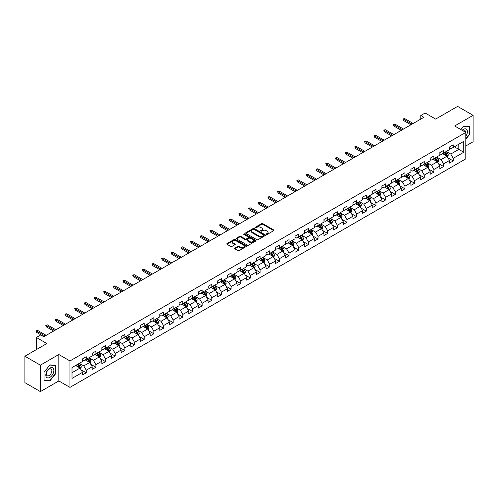 <?xml version="1.0" encoding="UTF-8"?>
<svg xmlns="http://www.w3.org/2000/svg" width="498" height="498" viewBox="0 0 498 498"><rect width="100%" height="100%" fill="white"/><g stroke="black" fill="none" stroke-linecap="round" stroke-linejoin="round"><path stroke-width="0.75" d="M266.411 234.39A0.604 0.349 0 0 0 267.264 234.39L273.719 230.667A0.859 0.498 0 0 0 273.975 230.313A0.859 0.498 0 0 0 273.719 229.964L262.782 223.646A0.859 0.498 0 0 0 261.568 223.646L255.113 227.374A0.604 0.349 0 0 0 255.96 227.866L256.8 227.387A2.751 1.587 0 0 1 260.684 227.387L261.599 227.91A2.751 1.587 0 0 1 262.402 229.03A2.751 1.587 0 0 1 261.599 230.157L260.759 230.636A0.604 0.349 0 0 0 261.612 231.128L262.446 230.649A2.751 1.587 0 0 1 266.337 230.649L267.245 231.172A2.751 1.587 0 0 1 268.055 232.298A2.751 1.587 0 0 1 267.245 233.419L266.411 233.898A0.604 0.349 0 0 0 266.411 234.39L266.411 233.898M234.894 248.135A0.859 0.498 0 0 0 234.639 248.483A0.859 0.498 0 0 0 234.894 248.838L237.957 250.606A0.859 0.498 0 0 0 239.177 250.606L246.348 246.466A0.859 0.498 0 0 0 246.597 246.118A0.859 0.498 0 0 0 246.348 245.769L235.405 239.451A0.859 0.498 0 0 0 234.191 239.451L227.02 243.59A0.859 0.498 0 0 0 226.771 243.945A0.859 0.498 0 0 0 227.02 244.294L230.73 246.435A0.859 0.498 0 0 0 231.944 246.435L235.012 244.661A0.859 0.498 0 0 0 235.261 244.313A0.859 0.498 0 0 0 235.012 243.958L233.176 242.9A2.297 1.326 0 0 1 232.504 241.96A2.297 1.326 0 0 1 233.923 240.733A2.297 1.326 0 0 1 236.426 241.02L243.628 245.178A2.297 1.326 0 0 1 244.3 246.118A2.297 1.326 0 0 1 242.881 247.344A2.297 1.326 0 0 1 240.372 247.058L239.177 246.367A0.859 0.498 0 0 0 237.957 246.367L234.894 248.135L234.894 248.838L237.957 247.076L237.957 246.367M465.798 145.995L473.1 141.774L473.1 115.331L457.625 106.391L435.644 119.078L425.124 113.002L420.791 115.505L423.885 117.291L43.78 336.741L40.687 334.955L36.354 337.457L36.354 349.608M40.375 365.159L40.375 391.609L58.826 380.958L58.826 354.508L40.375 365.159L24.9 356.226L46.874 343.533L36.354 337.457M58.826 354.508L69.969 360.944L465.798 132.412L465.798 158.862L69.969 387.388L69.969 360.944M473.1 115.331L454.649 125.982L465.798 132.412M256.856 239.7A0.859 0.498 0 0 0 258.076 239.7L265.241 235.56A0.859 0.498 0 0 0 265.496 235.205A0.859 0.498 0 0 0 265.241 234.857L254.304 228.545A0.859 0.498 0 0 0 253.09 228.545L245.919 232.684A0.859 0.498 0 0 0 245.67 233.033A0.859 0.498 0 0 0 245.919 233.381L256.856 239.7M244.064 234.521A0.604 0.349 0 0 1 244.674 234.608L244.674 233.892L255.791 240.31A0.859 0.498 0 0 1 256.047 240.665A0.859 0.498 0 0 1 255.791 241.013L248.626 245.153A0.859 0.498 0 0 1 247.406 245.153L236.469 238.841L236.469 238.137A0.859 0.498 0 0 0 236.22 238.486A0.859 0.498 0 0 0 236.469 238.841M236.469 238.137L239.538 236.363A0.859 0.498 0 0 1 240.758 236.363L245.19 238.928A0.859 0.498 0 0 0 246.404 238.928L248.44 237.751A0.859 0.498 0 0 0 248.695 237.403A0.859 0.498 0 0 0 248.44 237.048L243.821 234.384A0.604 0.349 0 0 1 244.674 233.892M40.375 391.609L24.9 382.669L24.9 356.226M81.081 369.821L86.247 372.809L86.247 370.201L92.192 366.765L92.192 369.379L95.909 367.231L95.909 364.623L101.847 361.193L101.847 363.801L105.564 361.654L105.564 359.046L111.508 355.616L111.508 358.224L115.219 356.082L115.219 353.474L121.163 350.038L121.163 352.652L124.88 350.505L124.88 347.897L130.818 344.467L130.818 347.075L134.535 344.927L134.535 342.319L140.48 338.889L140.48 341.497L144.196 339.356L144.196 336.748L150.135 333.311L150.135 335.92L153.851 333.778L153.851 331.17L159.796 327.74L159.796 330.348L163.506 328.201L163.506 325.592L169.451 322.162L169.451 324.771L173.167 322.629L173.167 320.015L179.106 316.585L179.106 319.193L182.822 317.052L182.822 314.443L188.767 311.013L188.767 313.622L192.477 311.474L192.477 308.866L198.422 305.436L198.422 308.044L202.138 305.903L202.138 303.288L208.083 299.858L208.083 302.467L211.793 300.325L211.793 297.717L217.738 294.287L217.738 296.895L221.454 294.748L221.454 292.139L227.393 288.709L227.393 291.318L231.109 289.176L231.109 286.562L237.054 283.132L237.054 285.74L240.764 283.599L240.764 280.99L246.709 277.56L246.709 280.169L250.426 278.021L250.426 275.413L256.364 271.983L256.364 274.591L260.081 272.443L260.081 269.835L266.025 266.405L266.025 269.013L269.735 266.872L269.735 264.264L275.68 260.828L275.68 263.442L279.397 261.294L279.397 258.686L285.342 255.256L285.342 257.864L289.052 255.717L289.052 253.109L294.997 249.679L294.997 252.287L298.713 250.145L298.713 247.537L304.651 244.101L304.651 246.715L308.368 244.568L308.368 241.96L314.313 238.53L314.313 241.138L318.023 238.99L318.023 236.382L323.968 232.952L323.968 235.56L327.684 233.419L327.684 230.811L333.623 227.374L333.623 229.989L337.339 227.841L337.339 225.233L343.284 221.803L343.284 224.411L347 222.264L347 219.655L352.939 216.225L352.939 218.834L356.655 216.692L356.655 214.084L362.6 210.648L362.6 213.256L366.31 211.115L366.31 208.506L372.255 205.076L372.255 207.685L375.971 205.537L375.971 202.929L381.91 199.499L381.91 202.107L385.626 199.966L385.626 197.351L391.571 193.921L391.571 196.529L395.281 194.388L395.281 191.78L401.226 188.35L401.226 190.958L404.942 188.81L404.942 186.202L410.887 182.772L410.887 185.381L414.597 183.239L414.597 180.625L420.542 177.195L420.542 179.803L424.259 177.661L424.259 175.053L430.197 171.623L430.197 174.232L433.914 172.084L433.914 169.476L439.859 166.046L439.859 168.654L443.569 166.513L443.569 163.898L449.513 160.468L449.513 163.076L453.23 160.935L453.23 158.327L463.75 152.251L463.75 141.382L458.801 144.246L458.801 149.388L463.75 152.251M86.247 372.809L82.537 374.95L82.537 372.342L72.011 378.418L72.011 367.555L82.537 361.48L82.537 358.871L86.247 356.724L86.247 359.332L92.192 355.902L92.192 353.294L95.909 351.146L95.909 353.754L101.847 350.324L101.847 347.716L105.564 345.575L105.564 348.183L111.508 344.753L111.508 342.138L115.219 339.997L115.219 342.605L121.163 339.175L121.163 336.567L124.88 334.419L124.88 337.028L130.818 333.598L130.818 330.989L134.535 328.848L134.535 331.456L140.48 328.026L140.48 325.412L144.196 323.27L144.196 325.879L150.135 322.449L150.135 319.841L153.851 317.693L153.851 320.301L159.796 316.871L159.796 314.263L163.506 312.122L163.506 314.73L169.451 311.3L169.451 308.685L173.167 306.544L173.167 309.152L179.106 305.722L179.106 303.114L182.822 300.966L182.822 303.575L188.767 300.145L188.767 297.536L192.477 295.395L192.477 298.003L198.422 294.567L198.422 291.959L202.138 289.817L202.138 292.426L208.083 288.996L208.083 286.387L211.793 284.24L211.793 286.848L217.738 283.418L217.738 280.81L221.454 278.662L221.454 281.277L227.393 277.84L227.393 275.232L231.109 273.091L231.109 275.699L237.054 272.269L237.054 269.661L240.764 267.513L240.764 270.121L246.709 266.691L246.709 264.083L250.426 261.936L250.426 264.55L256.364 261.114L256.364 258.506L260.081 256.364L260.081 258.972L266.025 255.542L266.025 252.934L269.735 250.787L269.735 253.395L275.68 249.965L275.68 247.357L279.397 245.209L279.397 247.823L285.342 244.387L285.342 241.779L289.052 239.638L289.052 242.246L294.997 238.816L294.997 236.208L298.713 234.06L298.713 236.668L304.651 233.238L304.651 230.63L308.368 228.482L308.368 231.091L314.313 227.661L314.313 225.052L318.023 222.911L318.023 225.519L323.968 222.089L323.968 219.475L327.684 217.333L327.684 219.942L333.623 216.512L333.623 213.903L337.339 211.756L337.339 214.364L343.284 210.934L343.284 208.326L347 206.184L347 208.793L352.939 205.363L352.939 202.748L356.655 200.607L356.655 203.215L362.6 199.785L362.6 197.177L366.31 195.029L366.31 197.638L372.255 194.208L372.255 191.599L375.971 189.458L375.971 192.066L381.91 188.636L381.91 186.022L385.626 183.88L385.626 186.489L391.571 183.059L391.571 180.45L395.281 178.303L395.281 180.911L401.226 177.481L401.226 174.873L404.942 172.731L404.942 175.34L410.887 171.903L410.887 169.295L414.597 167.154L414.597 169.762L420.542 166.332L420.542 163.724L424.259 161.576L424.259 164.184L430.197 160.754L430.197 158.146L433.914 155.999L433.914 158.613L439.859 155.177L439.859 152.569L443.569 150.427L443.569 153.035L449.513 149.605L449.513 146.997L453.23 144.85L453.23 147.458L463.75 141.382M85.258 359.905L89.715 362.476L83.77 365.912L79.313 363.335M82.537 360.048L83.77 360.764L86.247 359.332M83.77 365.912L86.247 370.201M89.715 362.476L92.192 366.765M94.919 354.327L99.376 356.904L93.431 360.334L88.974 357.763M92.192 354.47L93.431 355.186L95.909 353.754M93.431 360.334L95.909 364.623M99.376 356.904L101.847 361.193M104.574 348.756L109.031 351.327L103.086 354.757L98.629 352.186M101.847 348.899L103.086 349.608L105.564 348.183M103.086 354.757L105.564 359.046M109.031 351.327L111.508 355.616M114.229 343.178L118.686 345.749L112.747 349.185L108.29 346.608M111.508 343.321L112.747 344.037L115.219 342.605M112.747 349.185L115.219 353.474M118.686 345.749L121.163 350.038M123.89 337.6L128.347 340.178L122.402 343.608L117.945 341.03M121.163 337.744L122.402 338.459L124.88 337.028M122.402 343.608L124.88 347.897M128.347 340.178L130.818 344.467M133.545 332.029L138.002 334.6L132.057 338.03L127.6 335.459M130.818 332.172L132.057 332.882L134.535 331.456M132.057 338.03L134.535 342.319M138.002 334.6L140.48 338.889M143.2 326.451L147.657 329.022L141.718 332.459L137.261 329.881M140.48 326.595L141.718 327.31L144.196 325.879M141.718 332.459L144.196 336.748M147.657 329.022L150.135 333.311M152.861 320.874L157.318 323.451L151.373 326.881L146.916 324.304M150.135 321.017L151.373 321.733L153.851 320.301M151.373 326.881L153.851 331.17M157.318 323.451L159.796 327.74M162.516 315.302L166.973 317.873L161.035 321.303L156.571 318.732M159.796 315.446L161.035 316.155L163.506 314.73M161.035 321.303L163.506 325.592M166.973 317.873L169.451 322.162M172.177 309.725L176.634 312.296L170.69 315.726L166.232 313.155M169.451 309.868L170.69 310.584L173.167 309.152M170.69 315.726L173.167 320.015M176.634 312.296L179.106 316.585M181.832 304.147L186.289 306.724L180.344 310.154L175.887 307.577M179.106 304.29L180.344 305.006L182.822 303.575M180.344 310.154L182.822 314.443M186.289 306.724L188.767 311.013M191.487 298.576L195.944 301.147L190.006 304.577L185.549 302.006M188.767 298.713L190.006 299.429L192.477 298.003M190.006 304.577L192.477 308.866M195.944 301.147L198.422 305.436M201.148 292.998L205.606 295.569L199.661 298.999L195.204 296.428M198.422 293.141L199.661 293.857L202.138 292.426M199.661 298.999L202.138 303.288M205.606 295.569L208.083 299.858M210.803 287.421L215.261 289.998L209.316 293.428L204.859 290.851M208.083 287.564L209.316 288.28L211.793 286.848M209.316 293.428L211.793 297.717M215.261 289.998L217.738 294.287M220.458 281.843L224.915 284.42L218.977 287.85L214.52 285.279M217.738 281.986L218.977 282.702L221.454 281.277M218.977 287.85L221.454 292.139M224.915 284.42L227.393 288.709M230.12 276.272L234.577 278.843L228.632 282.273L224.175 279.702M227.393 276.415L228.632 277.131L231.109 275.699M228.632 282.273L231.109 286.562M234.577 278.843L237.054 283.132M239.775 270.694L244.232 273.271L238.293 276.701L233.836 274.124M237.054 270.837L238.293 271.553L240.764 270.121M238.293 276.701L240.764 280.99M244.232 273.271L246.709 277.56M249.436 265.117L253.893 267.694L247.948 271.124L243.491 268.553M246.709 265.26L247.948 265.976L250.426 264.55M247.948 271.124L250.426 275.413M253.893 267.694L256.364 271.983M259.091 259.545L263.548 262.116L257.603 265.546L253.146 262.975M256.364 259.688L257.603 260.404L260.081 258.972M257.603 265.546L260.081 269.835M263.548 262.116L266.025 266.405M268.746 253.968L273.203 256.538L267.264 259.975L262.807 257.398M266.025 254.111L267.264 254.827L269.735 253.395M267.264 259.975L269.735 264.264M273.203 256.538L275.68 260.828M278.407 248.39L282.864 250.967L276.919 254.397L272.462 251.826M275.68 248.533L276.919 249.249L279.397 247.823M276.919 254.397L279.397 258.686M282.864 250.967L285.342 255.256M288.062 242.819L292.519 245.39L286.574 248.819L282.117 246.249M285.342 242.962L286.574 243.678L289.052 242.246M286.574 248.819L289.052 253.109M292.519 245.39L294.997 249.679M297.723 237.241L302.18 239.812L296.235 243.248L291.778 240.671M294.997 237.384L296.235 238.1L298.713 236.668M296.235 243.248L298.713 247.537M302.18 239.812L304.651 244.101M307.378 231.663L311.835 234.241L305.89 237.671L301.433 235.1M304.651 231.807L305.89 232.522L308.368 231.091M305.89 237.671L308.368 241.96M311.835 234.241L314.313 238.53M317.033 226.092L321.49 228.663L315.551 232.093L311.094 229.522M314.313 226.235L315.551 226.945L318.023 225.519M315.551 232.093L318.023 236.382M321.49 228.663L323.968 232.952M326.694 220.514L331.151 223.085L325.206 226.522L320.749 223.944M323.968 220.658L325.206 221.373L327.684 219.942M325.206 226.522L327.684 230.811M331.151 223.085L333.623 227.374M336.349 214.937L340.806 217.514L334.861 220.944L330.404 218.367M333.623 215.08L334.861 215.796L337.339 214.364M334.861 220.944L337.339 225.233M340.806 217.514L343.284 221.803M346.004 209.365L350.461 211.936L344.523 215.366L340.066 212.795M343.284 209.509L344.523 210.218L347 208.793M344.523 215.366L347 219.655M350.461 211.936L352.939 216.225M355.665 203.788L360.122 206.359L354.178 209.795L349.721 207.218M352.939 203.931L354.178 204.647L356.655 203.215M354.178 209.795L356.655 214.084M360.122 206.359L362.6 210.648M365.32 198.21L369.777 200.787L363.839 204.217L359.375 201.64M362.6 198.353L363.839 199.069L366.31 197.638M363.839 204.217L366.31 208.506M369.777 200.787L372.255 205.076M374.982 192.639L379.439 195.21L373.494 198.64L369.037 196.069M372.255 192.782L373.494 193.492L375.971 192.066M373.494 198.64L375.971 202.929M379.439 195.21L381.91 199.499M384.637 187.061L389.094 189.632L383.149 193.062L378.692 190.491M381.91 187.204L383.149 187.92L385.626 186.489M383.149 193.062L385.626 197.351M389.094 189.632L391.571 193.921M394.292 181.484L398.749 184.061L392.81 187.491L388.353 184.914M391.571 181.627L392.81 182.343L395.281 180.911M392.81 187.491L395.281 191.78M398.749 184.061L401.226 188.35M403.953 175.912L408.41 178.483L402.465 181.913L398.008 179.342M401.226 176.049L402.465 176.765L404.942 175.34M402.465 181.913L404.942 186.202M408.41 178.483L410.887 182.772M413.608 170.335L418.065 172.906L412.12 176.336L407.663 173.765M410.887 170.478L412.12 171.194L414.597 169.762M412.12 176.336L414.597 180.625M418.065 172.906L420.542 177.195M423.263 164.757L427.72 167.334L421.781 170.764L417.324 168.187M420.542 164.9L421.781 165.616L424.259 164.184M421.781 170.764L424.259 175.053M427.72 167.334L430.197 171.623M432.924 159.179L437.381 161.757L431.436 165.187L426.979 162.616M430.197 159.323L431.436 160.039L433.914 158.613M431.436 165.187L433.914 169.476M437.381 161.757L439.859 166.046M442.579 153.608L447.036 156.179L441.097 159.609L436.64 157.038M439.859 153.751L441.097 154.467L443.569 153.035M441.097 159.609L443.569 163.898M447.036 156.179L449.513 160.468M454.344 146.817L458.801 149.388L450.752 154.038L446.295 151.46M449.513 148.174L450.752 148.89L453.23 147.458M450.752 154.038L453.23 158.327M58.826 380.958L69.969 387.388M420.791 115.505L420.791 119.078M72.011 372.703L80.06 368.053L75.603 365.482M80.06 368.053L82.537 372.342M448.057 157.947L453.23 160.935M438.402 163.525L443.569 166.513M428.747 169.102L433.914 172.084M419.086 174.674L424.259 177.661M409.431 180.251L414.597 183.239M399.77 185.829L404.942 188.81M390.115 191.406L395.281 194.388M380.46 196.978L385.626 199.966M370.798 202.555L375.971 205.537M361.143 208.133L366.31 211.115M351.488 213.704L356.655 216.692M341.827 219.282L347 222.264M332.172 224.859L337.339 227.841M322.511 230.431L327.684 233.419M312.856 236.008L318.023 238.99M303.201 241.586L308.368 244.568M293.54 247.157L298.713 250.145M283.885 252.735L289.052 255.717M274.224 258.313L279.397 261.294M264.569 263.884L269.735 266.872M254.914 269.462L260.081 272.443M245.253 275.039L250.426 278.021M235.598 280.611L240.764 283.599M225.943 286.188L231.109 289.176M216.281 291.766L221.454 294.748M206.626 297.337L211.793 300.325M196.965 302.915L202.138 305.903M187.31 308.492L192.477 311.474M177.655 314.07L182.822 317.052M167.994 319.641L173.167 322.629M158.339 325.219L163.506 328.201M148.684 330.797L153.851 333.778M139.023 336.368L144.196 339.356M129.368 341.945L134.535 344.927M119.707 347.523L124.88 350.505M110.052 353.094L115.219 356.082M100.397 358.672L105.564 361.654M90.736 364.25L95.909 367.231M465.798 139.21L469.477 134.628L469.477 126.66L463.507 126.125L460.781 129.517M43.998 380.273L49.974 380.808L55.944 373.375L55.944 365.414L49.974 364.878L43.998 372.311L43.998 380.273M49.339 380.441L49.974 380.808M266.654 234.477L267.245 234.135A2.751 1.587 0 0 0 268.055 233.008L268.055 232.298M262.402 229.03L262.402 229.746A2.751 1.587 0 0 1 261.599 230.873L261.002 231.215M273.719 229.964L273.719 230.667L262.782 224.361A0.859 0.498 0 0 0 261.568 224.361L255.35 227.953M265.241 234.857L265.241 235.56L254.304 229.254A0.859 0.498 0 0 0 253.09 229.254L245.931 233.388L245.919 232.684M263.722 235.454A0.604 0.349 0 0 0 263.722 234.963L254.123 229.416A0.604 0.349 0 0 0 253.27 229.416L252.393 229.927A2.751 1.587 0 0 0 251.583 231.053A2.751 1.587 0 0 0 252.393 232.174L258.954 235.965A2.751 1.587 0 0 0 262.844 235.965L263.722 235.454L263.722 236.17A0.604 0.349 0 0 0 263.903 235.921L263.903 235.205M251.583 231.053L251.583 231.763A2.751 1.587 0 0 0 252.393 232.89L252.393 232.174M263.722 236.17L262.844 236.675A2.751 1.587 0 0 1 258.954 236.675L252.393 232.89M236.482 238.847L239.538 237.079L239.538 236.363M248.695 237.403L248.695 238.112A0.859 0.498 0 0 1 248.44 238.467L246.404 239.644A0.859 0.498 0 0 1 245.19 239.644L240.758 237.079A0.859 0.498 0 0 0 239.538 237.079M244.674 234.608L255.785 241.02M249.797 241.586A2.297 1.326 0 0 0 252.299 241.872A2.297 1.326 0 0 0 253.719 240.646A2.297 1.326 0 0 0 253.046 239.706L250.506 238.243A0.859 0.498 0 0 0 249.293 238.243L247.257 239.42A0.859 0.498 0 0 0 247.008 239.768A0.859 0.498 0 0 0 247.257 240.117L249.797 241.586L249.797 242.296A2.297 1.326 0 0 0 252.299 242.588A2.297 1.326 0 0 0 253.719 241.362L253.719 240.646M247.008 239.768L247.008 240.484A0.859 0.498 0 0 0 247.257 240.833L247.257 240.117M249.797 242.296L247.257 240.833M244.3 246.118L244.3 246.834A2.297 1.326 0 0 1 242.881 248.06A2.297 1.326 0 0 1 240.372 247.774L239.177 247.076A0.859 0.498 0 0 0 237.957 247.076M232.504 241.96L232.504 242.675A2.297 1.326 0 0 0 233.176 243.615L233.176 242.9M235 244.667L233.176 243.615M246.336 246.473L235.405 240.167A0.859 0.498 0 0 0 234.191 240.167L227.032 244.3L227.02 243.59M447.528 157.026L448.262 155.171A2.322 1.338 -120 0 0 447.521 153.197L446.245 151.492M444.017 154.436L443.152 153.278M444.328 152.6L445.604 154.305A2.322 1.338 60 0 1 446.27 155.7L447.011 155.27A2.322 1.338 -120 0 0 446.345 153.876L445.069 152.17M444.49 152.506L445.903 154.399A1.183 0.685 60 0 1 446.121 154.76L447.011 155.27M412.058 124.12L403.629 119.252L403.629 120.541L403.069 118.929L403.629 119.252L404.743 118.611L413.172 123.479M403.629 120.541L410.943 124.761M403.069 118.929L404.743 118.611M465.798 136.346A5.69 3.287 120 0 0 466.863 134.329A5.69 3.287 120 0 0 466.514 129.293A5.69 3.287 120 0 0 462.15 130.308M468.786 126.598L469.172 126.822L469.172 134.535L465.798 138.737M460.793 129.524L463.383 126.305L469.172 126.822M465.4 132.182A3.897 2.247 120 0 0 464.597 130.221A3.897 2.247 120 0 0 462.499 130.507M49.85 377.416A5.69 3.287 120 0 0 53.871 370.45A5.69 3.287 120 0 0 49.85 368.128A5.69 3.287 120 0 0 45.822 375.094A5.69 3.287 120 0 0 49.85 377.416M49.115 375.529A3.897 2.247 120 0 0 51.661 372.099A3.897 2.247 120 0 0 51.064 368.974A3.897 2.247 120 0 0 49.115 369.167A3.897 2.247 120 0 0 46.569 372.604A3.897 2.247 120 0 0 47.167 375.722A3.897 2.247 120 0 0 49.115 375.529M44.061 372.255L49.85 365.053L55.639 365.569L55.639 373.288L49.85 380.491L44.061 379.974L44.048 372.249M55.253 365.351L55.639 365.569M437.867 162.603L438.607 160.748A2.322 1.338 -120 0 0 437.867 158.775L436.59 157.069M434.362 160.014L433.49 158.856M434.667 158.177L435.949 159.883A2.322 1.338 60 0 1 436.609 161.277L437.356 160.848A2.322 1.338 -120 0 0 436.69 159.453L435.414 157.748M434.829 158.084L436.248 159.976A1.183 0.685 60 0 1 436.46 160.331L437.356 160.848M428.212 168.181L428.946 166.326A2.322 1.338 -120 0 0 428.205 164.346L426.929 162.641M424.701 165.585L423.835 164.427M425.012 163.749L426.288 165.454A2.322 1.338 60 0 1 426.954 166.849L427.695 166.425A2.322 1.338 -120 0 0 427.029 165.025L425.753 163.319M425.174 163.655L426.593 165.548A1.183 0.685 60 0 1 426.805 165.909L427.695 166.425M402.403 129.698L393.974 124.83L393.974 126.112L393.414 124.506L393.974 124.83L395.088 124.183L403.517 129.05M393.974 126.112L401.288 130.339M393.414 124.506L395.088 124.183M392.748 135.269L384.313 130.401L384.313 131.69L383.759 130.084L384.313 130.401L385.427 129.76L393.862 134.628M384.313 131.69L391.633 135.917M383.759 130.084L385.427 129.76M418.557 173.752L419.291 171.897A2.322 1.338 -120 0 0 418.55 169.924L417.274 168.218M415.046 171.163L414.18 170.005M415.357 169.326L416.633 171.032A2.322 1.338 60 0 1 417.293 172.426L418.04 171.997A2.322 1.338 -120 0 0 417.374 170.602L416.098 168.897M415.513 169.233L416.932 171.125A1.183 0.685 60 0 1 417.15 171.486L418.04 171.997M408.895 179.33L409.636 177.475A2.322 1.338 -120 0 0 408.895 175.501L407.613 173.796M405.391 176.74L404.519 175.582M405.696 174.904L406.972 176.609A2.322 1.338 60 0 1 407.638 178.004L408.379 177.574A2.322 1.338 -120 0 0 407.719 176.18L406.436 174.474M405.858 174.81L407.277 176.703A1.183 0.685 60 0 1 407.489 177.058L408.379 177.574M399.24 184.907L399.975 183.052A2.322 1.338 -120 0 0 399.234 181.073L397.958 179.367M395.729 182.318L394.864 181.154M396.041 180.475L397.317 182.181A2.322 1.338 60 0 1 397.983 183.575L398.724 183.152A2.322 1.338 -120 0 0 398.058 181.751L396.781 180.046M396.203 180.382L397.616 182.274A1.183 0.685 60 0 1 397.834 182.635L398.724 183.152M383.087 140.847L374.658 135.979L374.658 137.267L374.098 135.655L374.658 135.979L375.772 135.338L384.201 140.206M374.658 137.267L381.972 141.488M374.098 135.655L375.772 135.338M373.432 146.424L364.997 141.557L364.997 142.839L364.443 141.233L364.997 141.557L366.111 140.909L374.546 145.777M364.997 142.839L372.317 147.066M364.443 141.233L366.111 140.909M363.777 151.996L355.342 147.128L355.342 148.416L354.788 146.81L355.342 147.128L356.456 146.487L364.891 151.355M355.342 148.416L362.662 152.643M354.788 146.81L356.456 146.487M354.115 157.573L345.687 152.705L345.687 153.994L345.126 152.382L345.687 152.705L346.801 152.064L355.23 156.932M345.687 153.994L353.001 158.215M345.126 152.382L346.801 152.064M344.46 163.151L336.026 158.283L336.026 159.565L335.471 157.959L336.026 158.283L337.14 157.636L345.575 162.504M336.026 159.565L343.346 163.792M335.471 157.959L337.14 157.636M334.799 168.722L326.371 163.854L326.371 165.143L325.81 163.537L326.371 163.854L327.485 163.213L335.913 168.081M326.371 165.143L333.685 169.37M325.81 163.537L327.485 163.213M325.144 174.3L316.716 169.432L316.716 170.721L316.155 169.108L316.716 169.432L317.83 168.791L326.258 173.659M316.716 170.721L324.03 174.941M316.155 169.108L317.83 168.791M315.489 179.878L307.054 175.01L307.054 176.298L306.5 174.686L307.054 175.01L308.169 174.362L316.604 179.23M307.054 176.298L314.375 180.519M306.5 174.686L308.169 174.362M305.828 185.455L297.399 180.587L297.399 181.87L296.839 180.264L297.399 180.587L298.514 179.94L306.942 184.808M297.399 181.87L304.714 186.096M296.839 180.264L298.514 179.94M296.173 191.027L287.738 186.159L287.738 187.447L287.184 185.841L287.738 186.159L288.852 185.517L297.287 190.385M287.738 187.447L295.059 191.674M287.184 185.841L288.852 185.517M286.518 196.604L278.083 191.736L278.083 193.025L277.529 191.413L278.083 191.736L279.197 191.095L287.632 195.963M278.083 193.025L285.404 197.245M277.529 191.413L279.197 191.095M276.857 202.182L268.428 197.314L268.428 198.596L267.868 196.99L268.428 197.314L269.543 196.666L277.971 201.534M268.428 198.596L275.743 202.823M267.868 196.99L269.543 196.666M267.202 207.753L258.767 202.885L258.767 204.174L258.213 202.568L258.767 202.885L259.881 202.244L268.316 207.112M258.767 204.174L266.088 208.401M258.213 202.568L259.881 202.244M257.541 213.331L249.112 208.463L249.112 209.751L248.552 208.139L249.112 208.463L250.226 207.822L258.655 212.69M249.112 209.751L256.426 213.972M248.552 208.139L250.226 207.822M247.886 218.908L239.457 214.04L239.457 215.323L238.897 213.717L239.457 214.04L240.571 213.393L249 218.261M239.457 215.323L246.771 219.55M238.897 213.717L240.571 213.393M238.231 224.48L229.796 219.612L229.796 220.9L229.242 219.294L229.796 219.612L230.91 218.971L239.345 223.839M229.796 220.9L237.116 225.127M229.242 219.294L230.91 218.971M228.57 230.057L220.141 225.189L220.141 226.478L219.581 224.866L220.141 225.189L221.255 224.548L229.684 229.416M220.141 226.478L227.455 230.699M219.581 224.866L221.255 224.548M218.915 235.635L210.48 230.767L210.48 232.049L209.926 230.443L210.48 230.767L211.594 230.12L220.029 234.988M210.48 232.049L217.8 236.276M209.926 230.443L211.594 230.12M209.253 241.206L200.825 236.338L200.825 237.627L200.264 236.021L200.825 236.338L201.939 235.697L210.368 240.565M200.825 237.627L208.139 241.854M200.264 236.021L201.939 235.697M389.585 190.479L390.32 188.624A2.322 1.338 -120 0 0 389.579 186.65L388.303 184.945M386.075 187.889L385.203 186.731M386.38 186.053L387.662 187.758A2.322 1.338 60 0 1 388.322 189.153L389.069 188.723A2.322 1.338 -120 0 0 388.403 187.329L387.127 185.623M386.541 185.959L387.961 187.852A1.183 0.685 60 0 1 388.179 188.213L389.069 188.723M379.924 196.056L380.659 194.201A2.322 1.338 -120 0 0 379.924 192.228L378.642 190.522M376.413 193.467L375.548 192.309M376.725 191.63L378.001 193.336A2.322 1.338 60 0 1 378.667 194.73L379.408 194.301A2.322 1.338 -120 0 0 378.748 192.907L377.465 191.201M376.886 191.537L378.306 193.429A1.183 0.685 60 0 1 378.517 193.784L379.408 194.301M370.269 201.634L371.004 199.779A2.322 1.338 -120 0 0 370.263 197.799L368.987 196.094M366.758 199.044L365.893 197.88M367.07 197.202L368.346 198.907A2.322 1.338 60 0 1 369.012 200.308L369.753 199.879A2.322 1.338 -120 0 0 369.086 198.478L367.81 196.772M367.231 197.108L368.645 199.001A1.183 0.685 60 0 1 368.862 199.362L369.753 199.879M360.608 207.205L361.349 205.35A2.322 1.338 -120 0 0 360.608 203.377L359.332 201.671M357.103 204.616L356.232 203.458M357.408 202.779L358.685 204.485A2.322 1.338 60 0 1 359.351 205.879L360.091 205.45A2.322 1.338 -120 0 0 359.432 204.056L358.155 202.35M357.57 202.686L358.99 204.578A1.183 0.685 60 0 1 359.201 204.939L360.091 205.45M350.953 212.783L351.688 210.928A2.322 1.338 -120 0 0 350.947 208.955L349.671 207.249M347.442 210.193L346.577 209.036M347.753 208.357L349.03 210.063A2.322 1.338 60 0 1 349.696 211.457L350.436 211.028A2.322 1.338 -120 0 0 349.77 209.633L348.494 207.927M347.915 208.264L349.335 210.156A1.183 0.685 60 0 1 349.546 210.511L350.436 211.028M341.298 218.361L342.033 216.506A2.322 1.338 -120 0 0 341.292 214.526L340.016 212.82M337.787 215.771L336.922 214.607M338.092 213.928L339.375 215.634A2.322 1.338 60 0 1 340.034 217.035L340.781 216.605A2.322 1.338 -120 0 0 340.115 215.204L338.839 213.505M338.254 213.835L339.673 215.727A1.183 0.685 60 0 1 339.891 216.088L340.781 216.605M331.637 223.932L332.378 222.077A2.322 1.338 -120 0 0 331.637 220.104L330.355 218.398M328.132 221.342L327.261 220.184M328.437 219.506L329.713 221.212A2.322 1.338 60 0 1 330.379 222.606L331.12 222.176A2.322 1.338 -120 0 0 330.46 220.782L329.178 219.076M328.599 219.413L330.018 221.305A1.183 0.685 60 0 1 330.23 221.666L331.12 222.176M321.982 229.51L322.716 227.654A2.322 1.338 -120 0 0 321.976 225.681L320.7 223.976M318.471 226.92L317.606 225.762M318.782 225.084L320.058 226.789A2.322 1.338 60 0 1 320.724 228.184L321.465 227.754A2.322 1.338 -120 0 0 320.799 226.36L319.523 224.654M318.944 224.99L320.357 226.883A1.183 0.685 60 0 1 320.575 227.237L321.465 227.754M312.321 235.087L313.061 233.232A2.322 1.338 -120 0 0 312.321 231.253L311.045 229.547M308.816 232.498L307.945 231.34M309.121 230.655L310.403 232.361A2.322 1.338 60 0 1 311.063 233.761L311.81 233.332A2.322 1.338 -120 0 0 311.144 231.937L309.868 230.232M309.283 230.562L310.702 232.454A1.183 0.685 60 0 1 310.914 232.815L311.81 233.332M302.666 240.665L303.4 238.803A2.322 1.338 -120 0 0 302.66 236.83L301.383 235.124M299.155 238.069L298.29 236.911M299.466 236.233L300.742 237.938A2.322 1.338 60 0 1 301.408 239.333L302.149 238.903A2.322 1.338 -120 0 0 301.489 237.509L300.207 235.803M299.628 236.139L301.047 238.032A1.183 0.685 60 0 1 301.259 238.393L302.149 238.903M293.011 246.236L293.745 244.381A2.322 1.338 -120 0 0 293.005 242.408L291.728 240.702M289.5 243.647L288.635 242.489M289.811 241.81L291.087 243.516A2.322 1.338 60 0 1 291.747 244.91L292.494 244.481A2.322 1.338 -120 0 0 291.828 243.086L290.552 241.381M289.973 241.717L291.386 243.609A1.183 0.685 60 0 1 291.604 243.964L292.494 244.481M283.35 251.814L284.09 249.959A2.322 1.338 -120 0 0 283.35 247.979L282.067 246.28M279.845 249.224L278.973 248.066M280.15 247.382L281.426 249.087A2.322 1.338 60 0 1 282.092 250.488L282.833 250.058A2.322 1.338 -120 0 0 282.173 248.664L280.897 246.958M280.312 247.288L281.731 249.181A1.183 0.685 60 0 1 281.943 249.542L282.833 250.058M273.695 257.391L274.429 255.536A2.322 1.338 -120 0 0 273.688 253.557L272.412 251.851M270.184 254.795L269.318 253.638M270.495 252.959L271.771 254.665A2.322 1.338 60 0 1 272.437 256.059L273.178 255.63A2.322 1.338 -120 0 0 272.512 254.235L271.236 252.53M270.657 252.866L272.07 254.758A1.183 0.685 60 0 1 272.288 255.119L273.178 255.63M264.04 262.963L264.774 261.108A2.322 1.338 -120 0 0 264.033 259.134L262.757 257.429M260.529 260.373L259.657 259.215M260.834 258.537L262.116 260.242A2.322 1.338 60 0 1 262.776 261.637L263.523 261.207A2.322 1.338 -120 0 0 262.857 259.813L261.581 258.107M260.996 258.443L262.415 260.336A1.183 0.685 60 0 1 262.633 260.691L263.523 261.207M254.378 268.54L255.113 266.685A2.322 1.338 -120 0 0 254.378 264.712L253.096 263.006M250.868 265.951L250.002 264.793M251.179 264.114L252.455 265.82A2.322 1.338 60 0 1 253.121 267.214L253.862 266.785A2.322 1.338 -120 0 0 253.202 265.39L251.92 263.685M251.341 264.021L252.76 265.913A1.183 0.685 60 0 1 252.972 266.268L253.862 266.785M244.723 274.118L245.458 272.263A2.322 1.338 -120 0 0 244.717 270.283L243.441 268.578M241.213 271.522L240.347 270.364M241.524 269.686L242.8 271.391A2.322 1.338 60 0 1 243.466 272.786L244.207 272.356A2.322 1.338 -120 0 0 243.541 270.962L242.265 269.256M241.686 269.592L243.099 271.485A1.183 0.685 60 0 1 243.317 271.846L244.207 272.356M235.062 279.689L235.803 277.834A2.322 1.338 -120 0 0 235.062 275.861L233.786 274.155M231.558 277.1L230.686 275.942M231.863 275.263L233.145 276.969A2.322 1.338 60 0 1 233.805 278.363L234.552 277.934A2.322 1.338 -120 0 0 233.886 276.539L232.61 274.834M232.024 275.17L233.444 277.062A1.183 0.685 60 0 1 233.655 277.423L234.552 277.934M225.407 285.267L226.142 283.412A2.322 1.338 -120 0 0 225.401 281.438L224.125 279.733M221.896 282.677L221.031 281.519M222.208 280.841L223.484 282.547A2.322 1.338 60 0 1 224.15 283.941L224.891 283.511A2.322 1.338 -120 0 0 224.225 282.117L222.948 280.411M222.369 280.748L223.789 282.64A1.183 0.685 60 0 1 224 282.995L224.891 283.511M215.752 290.844L216.487 288.989A2.322 1.338 -120 0 0 215.746 287.01L214.47 285.304M212.241 288.249L211.376 287.091M212.546 286.412L213.829 288.118A2.322 1.338 60 0 1 214.489 289.512L215.236 289.089A2.322 1.338 -120 0 0 214.57 287.688L213.293 285.983M212.708 286.319L214.128 288.211A1.183 0.685 60 0 1 214.345 288.572L215.236 289.089M206.091 296.416L206.832 294.561A2.322 1.338 -120 0 0 206.091 292.587L204.809 290.882M202.586 293.826L201.715 292.668M202.891 291.99L204.168 293.696A2.322 1.338 60 0 1 204.834 295.09L205.574 294.66A2.322 1.338 -120 0 0 204.915 293.266L203.632 291.56M203.053 291.896L204.473 293.789A1.183 0.685 60 0 1 204.684 294.15L205.574 294.66M196.436 301.993L197.171 300.138A2.322 1.338 -120 0 0 196.43 298.165L195.154 296.459M192.925 299.404L192.06 298.246M193.236 297.567L194.513 299.273A2.322 1.338 60 0 1 195.179 300.668L195.919 300.238A2.322 1.338 -120 0 0 195.253 298.844L193.977 297.138M193.398 297.474L194.811 299.366A1.183 0.685 60 0 1 195.029 299.721L195.919 300.238M186.781 307.571L187.516 305.716A2.322 1.338 -120 0 0 186.775 303.736L185.499 302.031M183.27 304.981L182.399 303.817M183.575 303.139L184.858 304.844A2.322 1.338 60 0 1 185.517 306.239L186.264 305.816A2.322 1.338 -120 0 0 185.598 304.415L184.322 302.709M183.737 303.045L185.156 304.938A1.183 0.685 60 0 1 185.374 305.299L186.264 305.816M177.12 313.142L177.854 311.287A2.322 1.338 -120 0 0 177.12 309.314L175.838 307.608M173.609 310.553L172.744 309.395M173.92 308.716L175.196 310.422A2.322 1.338 60 0 1 175.862 311.816L176.603 311.387A2.322 1.338 -120 0 0 175.943 309.993L174.661 308.287M174.082 308.623L175.501 310.515A1.183 0.685 60 0 1 175.713 310.877L176.603 311.387M167.465 318.72L168.2 316.865A2.322 1.338 -120 0 0 167.459 314.892L166.183 313.186M163.954 316.13L163.089 314.973M164.265 314.294L165.541 316A2.322 1.338 60 0 1 166.208 317.394L166.948 316.965A2.322 1.338 -120 0 0 166.282 315.57L165.006 313.865M164.427 314.201L165.84 316.093A1.183 0.685 60 0 1 166.058 316.448L166.948 316.965M157.804 324.298L158.545 322.443A2.322 1.338 -120 0 0 157.804 320.463L156.521 318.757M154.299 321.708L153.428 320.544M154.604 319.865L155.88 321.571A2.322 1.338 60 0 1 156.546 322.972L157.287 322.542A2.322 1.338 -120 0 0 156.627 321.142L155.351 319.436M154.766 319.772L156.185 321.664A1.183 0.685 60 0 1 156.397 322.025L157.287 322.542M148.149 329.869L148.883 328.014A2.322 1.338 -120 0 0 148.143 326.041L146.866 324.335M144.638 327.279L143.773 326.122M144.949 325.443L146.225 327.149A2.322 1.338 60 0 1 146.891 328.543L147.632 328.114A2.322 1.338 -120 0 0 146.966 326.719L145.69 325.013M145.111 325.35L146.53 327.242A1.183 0.685 60 0 1 146.742 327.603L147.632 328.114M138.494 335.447L139.228 333.592A2.322 1.338 -120 0 0 138.488 331.618L137.211 329.913M134.983 332.857L134.111 331.699M135.288 331.021L136.57 332.726A2.322 1.338 60 0 1 137.23 334.121L137.977 333.691A2.322 1.338 -120 0 0 137.311 332.297L136.035 330.591M135.45 330.927L136.869 332.82A1.183 0.685 60 0 1 137.087 333.174L137.977 333.691M128.833 341.024L129.573 339.169A2.322 1.338 -120 0 0 128.833 337.19L127.55 335.484M125.328 338.435L124.456 337.271M125.633 336.592L126.909 338.298A2.322 1.338 60 0 1 127.575 339.698L128.316 339.269A2.322 1.338 -120 0 0 127.656 337.868L126.374 336.162M125.795 336.499L127.214 338.391A1.183 0.685 60 0 1 127.426 338.752L128.316 339.269M119.178 346.596L119.912 344.74A2.322 1.338 -120 0 0 119.171 342.767L117.895 341.062M115.667 344.006L114.801 342.848M115.978 342.17L117.254 343.875A2.322 1.338 60 0 1 117.92 345.27L118.661 344.84A2.322 1.338 -120 0 0 117.995 343.446L116.719 341.74M116.14 342.076L117.553 343.969A1.183 0.685 60 0 1 117.771 344.33L118.661 344.84M109.516 352.173L110.257 350.318A2.322 1.338 -120 0 0 109.516 348.345L108.24 346.639M106.012 349.584L105.14 348.426M106.317 347.747L107.599 349.453A2.322 1.338 60 0 1 108.259 350.847L109.006 350.418A2.322 1.338 -120 0 0 108.34 349.023L107.064 347.318M106.479 347.654L107.898 349.546A1.183 0.685 60 0 1 108.11 349.901L109.006 350.418M99.861 357.751L100.596 355.896A2.322 1.338 -120 0 0 99.855 353.916L98.579 352.211M96.351 355.161L95.485 354.003M96.662 353.319L97.938 355.024A2.322 1.338 60 0 1 98.604 356.425L99.345 355.995A2.322 1.338 -120 0 0 98.685 354.601L97.403 352.895M96.824 353.225L98.243 355.118A1.183 0.685 60 0 1 98.455 355.479L99.345 355.995M90.206 363.328L90.941 361.467A2.322 1.338 -120 0 0 90.2 359.494L88.924 357.788M86.696 360.733L85.83 359.575M87.007 358.896L88.283 360.602A2.322 1.338 60 0 1 88.943 361.996L89.69 361.567A2.322 1.338 -120 0 0 89.024 360.172L87.748 358.467M87.169 358.803L88.582 360.695A1.183 0.685 60 0 1 88.8 361.056L89.69 361.567M199.598 246.784L191.17 241.916L191.17 243.205L190.609 241.592L191.17 241.916L192.284 241.275L200.713 246.143M191.17 243.205L198.484 247.425M190.609 241.592L192.284 241.275M189.943 252.362L181.509 247.494L181.509 248.776L180.955 247.17L181.509 247.494L182.623 246.846L191.058 251.714M181.509 248.776L188.829 253.003M180.955 247.17L182.623 246.846M180.282 257.933L171.854 253.065L171.854 254.354L171.293 252.747L171.854 253.065L172.968 252.424L181.397 257.292M171.854 254.354L179.168 258.58M171.293 252.747L172.968 252.424M170.627 263.51L162.192 258.643L162.192 259.931L161.638 258.319L162.192 258.643L163.307 258.001L171.742 262.869M162.192 259.931L169.513 264.152M161.638 258.319L163.307 258.001M160.972 269.088L152.537 264.22L152.537 265.502L151.983 263.896L152.537 264.22L153.652 263.573L162.087 268.441M152.537 265.502L159.858 269.729M151.983 263.896L153.652 263.573M151.311 274.659L142.882 269.791L142.882 271.08L142.322 269.474L142.882 269.791L143.997 269.15L152.425 274.018M142.882 271.08L150.197 275.307M142.322 269.474L143.997 269.15M141.656 280.237L133.221 275.369L133.221 276.658L132.667 275.045L133.221 275.369L134.336 274.728L142.77 279.596M133.221 276.658L140.542 280.878M132.667 275.045L134.336 274.728M131.995 285.815L123.566 280.947L123.566 282.229L123.006 280.623L123.566 280.947L124.681 280.299L133.109 285.167M123.566 282.229L130.881 286.456M123.006 280.623L124.681 280.299M122.34 291.386L113.911 286.518L113.911 287.807L113.351 286.201L113.911 286.518L115.026 285.877L123.454 290.745M113.911 287.807L121.226 292.033M113.351 286.201L115.026 285.877M112.685 296.964L104.25 292.096L104.25 293.384L103.696 291.772L104.25 292.096L105.364 291.454L113.799 296.322M104.25 293.384L111.571 297.605M103.696 291.772L105.364 291.454M103.024 302.541L94.595 297.673L94.595 298.962L94.035 297.35L94.595 297.673L95.709 297.026L104.138 301.894M94.595 298.962L101.909 303.182M94.035 297.35L95.709 297.026M93.369 308.113L84.934 303.251L84.934 304.533L84.38 302.927L84.934 303.251L86.048 302.603L94.483 307.471M84.934 304.533L92.255 308.76M84.38 302.927L86.048 302.603M83.714 313.69L75.279 308.822L75.279 310.111L74.725 308.505L75.279 308.822L76.393 308.181L84.828 313.049M75.279 310.111L82.593 314.338M74.725 308.505L76.393 308.181M74.053 319.268L65.624 314.4L65.624 315.688L65.064 314.076L65.624 314.4L66.738 313.759L75.167 318.627M65.624 315.688L72.938 319.909M65.064 314.076L66.738 313.759M64.398 324.845L55.963 319.977L55.963 321.26L55.409 319.654L55.963 319.977L57.077 319.33L65.512 324.198M55.963 321.26L63.283 325.487M55.409 319.654L57.077 319.33M54.736 330.417L46.308 325.549L46.308 326.837L45.748 325.231L46.308 325.549L47.422 324.908L55.851 329.776M46.308 326.837L53.622 331.064M45.748 325.231L47.422 324.908M80.545 368.9L81.286 367.045A2.322 1.338 -120 0 0 80.545 365.071L79.263 363.366M77.041 366.31L76.169 365.152M77.346 364.474L78.622 366.179A2.322 1.338 60 0 1 79.288 367.574L80.029 367.144A2.322 1.338 -120 0 0 79.369 365.75L78.086 364.044M77.507 364.38L78.927 366.273A1.183 0.685 60 0 1 79.138 366.628L80.029 367.144M36.354 346.235L36.354 344.952M45.081 335.994L36.653 331.126L36.653 332.415L36.093 330.803L36.653 331.126L37.767 330.485L46.196 335.353M36.653 332.415L43.967 336.636M36.093 330.803L37.767 330.485M267.245 234.135L267.245 233.419M260.759 231.128L260.759 230.636M261.599 230.873L261.599 230.157M255.113 227.866L255.113 227.374M261.568 224.361L261.568 223.646M262.782 224.361L262.782 223.646M253.09 229.254L253.09 228.545M254.304 229.254L254.304 228.545M258.954 236.675L258.954 235.965M262.844 236.675L262.844 235.965M240.758 237.079L240.758 236.363M245.19 239.644L245.19 238.928M246.404 239.644L246.404 238.928M248.44 238.467L248.44 237.751M255.791 241.013L255.791 240.31M239.177 247.076L239.177 246.367M240.372 247.774L240.372 247.058M235.012 244.661L235.012 243.958M234.191 240.167L234.191 239.451M235.405 240.167L235.405 239.451M246.348 246.466L246.348 245.769M446.806 156.048L448.25 155.214M446.345 153.876L447.521 153.197M444.695 154.828L445.604 154.305M437.151 161.626L438.589 160.792M436.69 159.453L437.867 158.775M435.04 160.406L435.949 159.883M427.496 167.197L428.934 166.369M427.029 165.025L428.205 164.346M425.379 165.977L426.288 165.454M417.834 172.775L419.279 171.947M417.374 170.602L418.55 169.924M415.724 171.555L416.633 171.032M408.179 178.352L409.617 177.518M407.719 176.18L408.895 175.501M406.069 177.132L406.972 176.609M398.525 183.924L399.962 183.096M398.058 181.751L399.234 181.073M396.408 182.704L397.317 182.181M388.863 189.501L390.301 188.674M388.403 187.329L389.579 186.65M386.753 188.281L387.662 187.758M379.208 195.079L380.646 194.245M378.748 192.907L379.924 192.228M377.092 193.859L378.001 193.336M369.547 200.65L370.991 199.823M369.086 198.478L370.263 197.799M367.437 199.437L368.346 198.907M359.892 206.228L361.33 205.4M359.432 204.056L360.608 203.377M357.782 205.008L358.685 204.485M350.237 211.806L351.675 210.971M349.77 209.633L350.947 208.955M348.121 210.586L349.03 210.063M340.576 217.377L342.014 216.549M340.115 215.204L341.292 214.526M338.466 216.163L339.375 215.634M330.921 222.955L332.359 222.127M330.46 220.782L331.637 220.104M328.811 221.735L329.713 221.212M321.266 228.532L322.704 227.698M320.799 226.36L321.976 225.681M319.15 227.312L320.058 226.789M311.605 234.11L313.043 233.276M311.144 231.937L312.321 231.253M309.495 232.89L310.403 232.361M301.95 239.681L303.388 238.853M301.489 237.509L302.66 236.83M299.833 238.461L300.742 237.938M292.289 245.259L293.733 244.425M291.828 243.086L293.005 242.408M290.178 244.039L291.087 243.516M282.634 250.836L284.072 250.002M282.173 248.664L283.35 247.979M280.523 249.616L281.426 249.087M272.979 256.408L274.417 255.58M272.512 254.235L273.688 253.557M270.862 255.188L271.771 254.665M263.317 261.985L264.755 261.151M262.857 259.813L264.033 259.134M261.207 260.765L262.116 260.242M253.663 267.563L255.101 266.729M253.202 265.39L254.378 264.712M251.552 266.343L252.455 265.82M244.001 273.134L245.446 272.306M243.541 270.962L244.717 270.283M241.891 271.914L242.8 271.391M234.346 278.712L235.784 277.878M233.886 276.539L235.062 275.861M232.236 277.492L233.145 276.969M224.691 284.29L226.129 283.455M224.225 282.117L225.401 281.438M222.575 283.069L223.484 282.547M215.03 289.861L216.474 289.033M214.57 287.688L215.746 287.01M212.92 288.641L213.829 288.118M205.375 295.439L206.813 294.611M204.915 293.266L206.091 292.587M203.265 294.218L204.168 293.696M195.72 301.016L197.158 300.182M195.253 298.844L196.43 298.165M193.604 299.796L194.513 299.273M186.059 306.587L187.497 305.76M185.598 304.415L186.775 303.736M183.949 305.367L184.858 304.844M176.404 312.165L177.842 311.337M175.943 309.993L177.12 309.314M174.288 310.945L175.196 310.422M166.743 317.743L168.187 316.909M166.282 315.57L167.459 314.892M164.633 316.523L165.541 316M157.088 323.314L158.526 322.486M156.627 321.142L157.804 320.463M154.978 322.1L155.88 321.571M147.433 328.892L148.871 328.064M146.966 326.719L148.143 326.041M145.316 327.672L146.225 327.149M137.772 334.469L139.21 333.635M137.311 332.297L138.488 331.618M135.661 333.249L136.57 332.726M128.117 340.041L129.555 339.213M127.656 337.868L128.833 337.19M126.006 338.827L126.909 338.298M118.462 345.618L119.9 344.79M117.995 343.446L119.171 342.767M116.345 344.398L117.254 343.875M108.801 351.196L110.239 350.362M108.34 349.023L109.516 348.345M106.69 349.976L107.599 349.453M99.146 356.773L100.584 355.939M98.685 354.601L99.855 353.916M97.029 355.553L97.938 355.024M89.484 362.345L90.929 361.517M89.024 360.172L90.2 359.494M87.374 361.125L88.283 360.602M79.829 367.922L81.267 367.088M79.369 365.75L80.545 365.071M77.719 366.702L78.622 366.179"/></g></svg>
